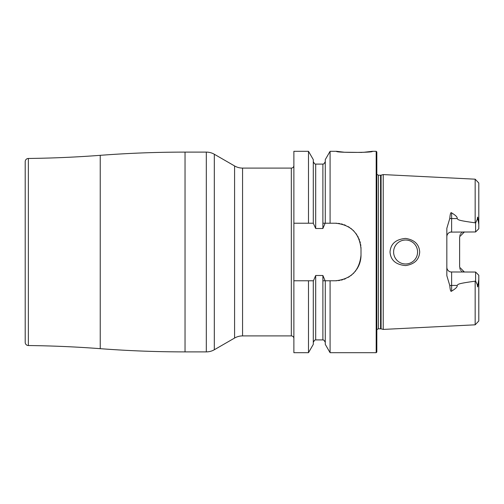 <?xml version="1.0" encoding="UTF-8"?>
<svg xmlns="http://www.w3.org/2000/svg" width="504" height="504" viewBox="0 0 504 504"><rect width="100%" height="100%" fill="white"/><g stroke="black" fill="none" stroke-linecap="round" stroke-linejoin="round"><path stroke-width="0.76" d="M357.935 267.347A25.572 25.572 0 0 0 361.003 255.194L361.003 248.806C359.409 233.245 350.885 224.721 335.431 223.228L330.089 223.228L330.089 151.307L336.552 151.307L344.396 152.239L361.992 152.428M376.186 151.307L376.828 151.943L376.828 352.057L376.186 352.693L376.186 151.307L372.355 151.307C374.377 152.762 334.524 152.762 336.552 151.307M363.277 152.34L372.355 151.307M293.876 223.228L293.876 151.307L308.492 151.307L308.492 223.228L313.293 223.228L293.876 223.228L293.876 352.693L308.492 352.693L308.492 280.772L293.876 280.772M293.876 165.532A2.558 2.558 0 0 1 291.318 168.09L242.569 168.09A15.983 15.983 0 0 1 234.581 165.948L214.313 154.249A15.983 15.983 0 0 0 206.319 152.107L185.031 152.107A1118.817 1118.817 0 0 0 100.239 155.327A1118.817 1118.817 0 0 1 28.363 158.464A3.194 3.194 0 0 0 25.2 161.664L25.2 342.336A3.194 3.194 0 0 0 28.363 345.536A1118.817 1118.817 0 0 1 100.239 348.674A1118.817 1118.817 0 0 0 185.031 351.893L206.319 351.893L206.319 152.107M293.876 338.468A2.558 2.558 0 0 0 291.318 335.91L242.569 335.91A15.983 15.983 0 0 0 234.581 338.052L214.313 349.751A15.983 15.983 0 0 1 206.319 351.893M308.492 151.307L313.293 159.623L313.293 223.228L315.693 228.507L322.888 228.507L325.13 223.228L330.089 223.228L322.888 223.228M335.431 223.228A25.572 25.572 0 0 1 336.886 223.272M338.341 223.398A25.572 25.572 0 0 1 339.791 223.606M341.227 223.896A25.572 25.572 0 0 1 342.644 224.267M344.049 224.727A25.572 25.572 0 0 1 345.429 225.263M348.094 226.586A25.572 25.572 0 0 1 349.379 227.367M350.614 228.224A25.572 25.572 0 0 1 351.798 229.156M352.932 230.152A25.572 25.572 0 0 1 353.997 231.216M355.944 233.535A25.572 25.572 0 0 1 356.807 234.769M357.594 236.048A25.572 25.572 0 0 1 358.306 237.371M358.936 238.726A25.572 25.572 0 0 1 359.484 240.118M359.951 241.529A25.572 25.572 0 0 1 360.329 242.959M360.625 244.409A25.572 25.572 0 0 1 360.832 245.87M360.965 247.332A25.572 25.572 0 0 1 361.003 248.806M357.594 267.952A25.572 25.572 0 0 1 356.807 269.231M355.944 270.472A25.572 25.572 0 0 1 355.005 271.656M353.997 272.784A25.572 25.572 0 0 1 352.926 273.848M351.798 274.844A25.572 25.572 0 0 1 350.614 275.776M349.379 276.633A25.572 25.572 0 0 1 348.094 277.414M345.429 278.737A25.572 25.572 0 0 1 344.049 279.273M342.644 279.733A25.572 25.572 0 0 1 341.227 280.104M339.791 280.394A25.572 25.572 0 0 1 338.341 280.602M336.886 280.728A25.572 25.572 0 0 1 335.431 280.772L325.13 280.772L322.888 275.493L322.888 339.904L323.94 340.15L325.282 342.304M308.492 352.693L313.293 344.377L313.293 280.772L308.492 280.772L313.45 280.772L315.693 275.493L322.888 275.493M330.089 151.307L325.282 159.623L325.282 223.228L330.089 223.228M361.003 255.194C359.409 270.755 350.885 279.279 335.431 280.772M330.089 352.693L330.089 280.772L325.282 280.772L325.282 344.377L330.089 352.693L376.186 352.693M381.081 328.847L383.223 329.421L383.223 174.579L381.081 175.153L381.081 328.847L378.428 328.784L376.828 329.641M419.693 252C419.196 259.68 414.496 264.209 405.6 265.583C395.829 264.707 390.631 260.177 390.014 252C390.631 243.823 395.829 239.293 405.6 238.417C414.496 239.791 419.196 244.32 419.693 252M450.828 271.977L475.606 272.04L478.8 275.241L478.8 279.518L478.012 284.338C477.792 287.664 477.553 287.771 477.294 284.659L475.606 281.068L475.159 281.182C455.692 283.821 458.69 284.357 457.059 285.428C457.726 286.618 455.912 288.515 451.628 291.117C450.79 292.081 450.179 290.235 449.795 285.592L446.834 275.688L446.834 228.312L449.795 218.408C450.179 213.765 450.79 211.926 451.628 212.883C455.918 215.485 457.726 217.382 457.059 218.572L451.628 218.572L451.628 212.883M475.606 222.932L477.294 219.341C477.571 216.241 477.811 216.348 478.012 219.662L478.8 224.482L478.8 228.759L475.606 231.96L475.606 222.932L475.159 222.818C455.692 220.179 458.69 219.643 457.059 218.572M405.6 240.011A11.989 11.989 0 0 1 417.583 252A11.989 11.989 0 0 1 405.6 263.989A11.989 11.989 0 0 1 393.611 252A11.989 11.989 0 0 1 405.6 240.011M404.781 240.043L403.969 240.124M403.162 240.263L402.362 240.458M401.581 240.704L400.812 241.007M400.069 241.366L399.351 241.769M399.225 241.851L398.658 242.229M397.996 242.726L397.373 243.274M396.793 243.867L396.264 244.478M395.779 245.12L395.338 245.801M395.205 246.021L394.941 246.506M394.594 247.243L394.298 248.006M394.052 248.781L393.857 249.575M393.719 250.375L393.637 251.187M393.637 252.813L393.719 253.625M393.857 254.426L394.052 255.219M394.298 255.994L394.594 256.757M394.941 257.494L395.281 258.105M395.338 258.199L395.779 258.88M396.264 259.522L396.793 260.133M397.373 260.726L397.996 261.274M398.658 261.771L399.275 262.187M399.351 262.231L400.069 262.634M400.812 262.993L401.581 263.296M402.362 263.542L403.162 263.737M403.969 263.875L404.781 263.957M406.407 263.957L407.219 263.875M408.019 263.737L408.813 263.548M409.588 263.302L410.351 263.006M411.094 262.653L412.499 261.803M413.154 261.305L413.778 260.763M414.357 260.177L414.899 259.56M415.397 258.905L415.85 258.212M416.6 256.757L416.902 255.994M417.148 255.213L417.337 254.426M417.476 253.619L417.583 252M417.558 251.187L417.476 250.381M417.337 249.575L417.148 248.787M416.902 248.006L416.6 247.243M416.247 246.5L416.046 246.122M415.85 245.788L415.397 245.095M414.899 244.44L414.357 243.823M413.778 243.237L413.154 242.695M412.499 242.197L411.094 241.347M410.351 240.994L409.588 240.698M408.813 240.452L408.019 240.263M407.219 240.124L406.407 240.043M464.417 272.04L459.623 267.246L459.623 236.754L464.417 231.96A4.794 4.794 0 0 0 463.579 232.029A4.794 4.794 0 0 1 464.417 231.96M449.795 285.592A4.794 2.18 180 0 1 451.628 285.428L451.628 272.04A4.794 4.794 0 0 1 446.834 267.246L446.909 268.103M446.928 268.178L447.004 268.525M447.136 268.928L447.508 269.703M448.302 270.698L448.617 270.976M448.951 271.221L449.303 271.442M449.669 271.625L450.047 271.776M450.437 271.889L450.79 271.971M475.606 231.96L450.437 232.111M450.047 232.224L449.669 232.376M449.303 232.558L448.951 232.779M448.617 233.024L448.302 233.302M447.508 234.297L447.136 235.072M447.004 235.475L446.928 235.796M446.909 235.897L446.834 236.754A4.794 4.794 0 0 1 451.628 231.96L451.628 218.572A4.794 2.18 0 0 1 449.795 218.408M475.159 222.818L475.159 179.185L478.8 183.015L478.8 224.482M478.012 219.713L477.294 219.341M478.8 279.518L478.8 320.985L475.159 324.815L383.223 329.421M459.793 235.475A4.794 4.794 0 0 1 459.925 235.072A4.794 4.794 0 0 0 459.793 235.475M460.297 234.297A4.794 4.794 0 0 1 460.795 233.61A4.794 4.794 0 0 0 460.297 234.297M461.399 233.024A4.794 4.794 0 0 1 461.733 232.779A4.794 4.794 0 0 0 461.399 233.024M462.836 232.224A4.794 4.794 0 0 1 463.22 232.111A4.794 4.794 0 0 0 462.836 232.224M463.22 271.889A4.794 4.794 0 0 1 462.836 271.776M461.733 271.221A4.794 4.794 0 0 1 461.399 270.976M460.795 270.39A4.794 4.794 0 0 1 460.297 269.703M459.925 268.928A4.794 4.794 0 0 1 459.793 268.525M475.606 281.068L475.606 272.04L478.8 275.241M25.2 196.062L25.2 307.938L25.2 196.062M330.089 280.772L322.888 280.772M291.318 168.09L291.318 335.91M315.693 228.507L315.693 164.096L322.888 164.096L322.888 228.507M315.693 275.493L315.693 339.904L322.888 339.904M380.583 328.784L380.583 175.216L378.428 175.216L378.428 328.784M475.159 281.182L475.159 324.815M477.294 284.659L478.012 284.338M451.628 291.117L451.628 285.428L457.059 285.428M242.569 168.09L242.569 335.91M234.581 165.948L234.581 338.052M214.313 154.249L214.313 349.751M185.031 152.107L185.031 351.893M100.239 155.327L100.239 348.674M28.363 158.464L28.363 345.536M322.888 164.096L323.921 163.857L325.282 161.696M315.693 339.904L314.641 340.15L313.293 342.304M315.693 164.096L314.654 163.857L313.293 161.696M378.428 175.216L376.828 174.359M380.583 175.216L381.081 175.153M475.159 179.185L383.223 174.579"/></g></svg>
